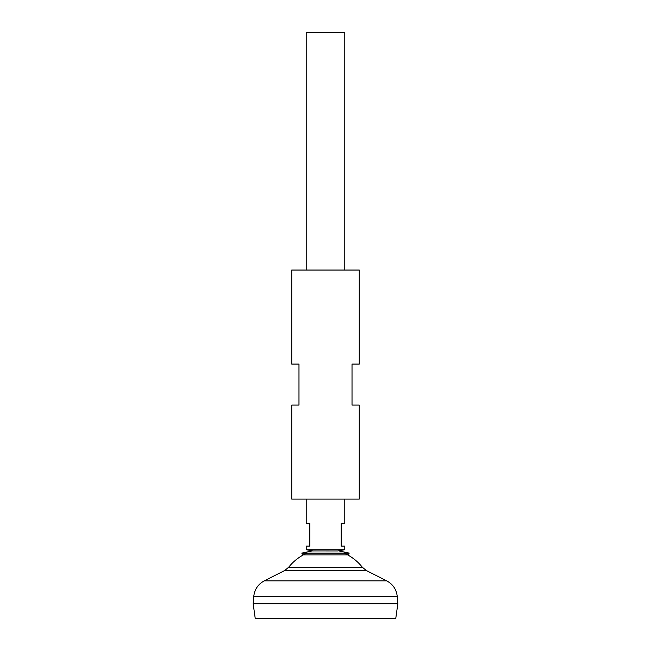 <?xml version="1.0" encoding="UTF-8"?>
<svg xmlns="http://www.w3.org/2000/svg" width="651" height="651" viewBox="0 0 651 651"><rect width="100%" height="100%" fill="white"/><g stroke="black" fill="none" stroke-linecap="round" stroke-linejoin="round"><path stroke-width="0.98" d="M337.739 550.909L344.786 549.737L306.214 549.737L306.214 546.116L309.827 546.116L309.827 523.209L306.214 523.209L306.214 499.097M344.786 549.737L344.786 546.116L341.173 546.116L341.173 523.209L344.786 523.209L344.786 499.097M344.786 270.043L344.786 32.55L306.214 32.55L306.214 270.043M395.767 618.45L255.233 618.45L253.166 603.746L397.834 603.746L395.767 618.45M397.834 603.721L253.166 603.721L253.76 596.487L397.24 596.487L397.834 603.721M343.866 553.114A46.848 46.848 0 0 1 362.314 567.241L288.686 567.241L284.65 570.545L264.282 580.847C258.056 584.232 254.557 589.448 253.76 596.487M307.134 553.114A46.848 46.848 0 0 0 288.686 567.241M301.771 553.114L303.35 554.929L347.65 554.929L349.229 553.114L301.771 553.114L312.195 550.909L337.552 550.941M291.746 499.097L359.254 499.097L359.254 405.068L352.02 405.068L352.02 364.08L359.254 364.08L359.254 270.043L291.746 270.043L291.746 364.08L298.98 364.08L298.98 405.068L291.746 405.068L291.746 499.097M362.314 567.241L366.35 570.545L386.718 580.847L264.282 580.847M366.35 570.545L284.65 570.545M386.718 580.847C392.944 584.232 396.443 589.448 397.24 596.487M313.261 550.909L306.214 549.737M349.229 553.114L338.805 550.909M313.448 550.941L312.195 550.909"/></g></svg>
